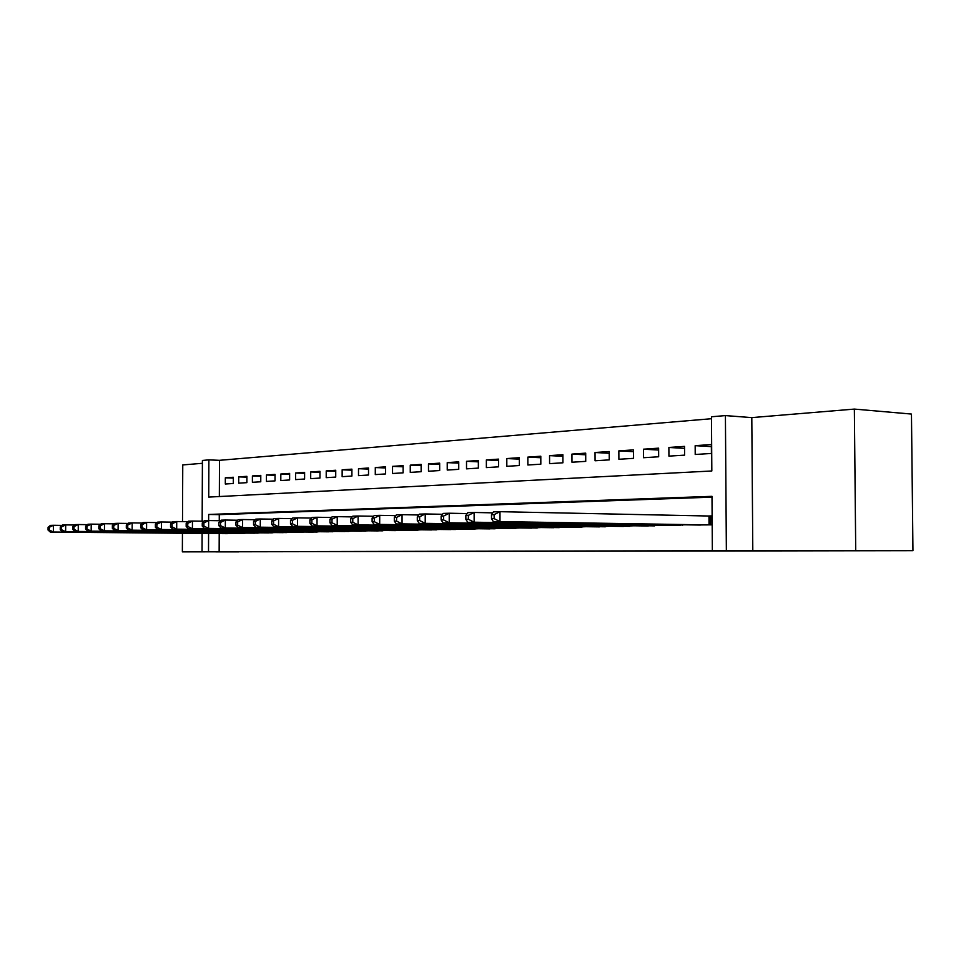 <?xml version="1.0" encoding="UTF-8"?>
<svg xmlns="http://www.w3.org/2000/svg" width="961" height="961" viewBox="0 0 961 961"><rect width="100%" height="100%" fill="white"/><g stroke="black" fill="none" stroke-linecap="round" stroke-linejoin="round"><path stroke-width="1.44" d="M825.043 550.713L867.218 550.653L825.043 550.713M215.744 551.866L238.712 551.854L215.744 551.866M202.158 521.186L202.411 460.439L208.873 459.887L208.729 497.089L711.825 470.986L711.464 416.774L725.411 415.584L726.36 550.701L712.353 550.725L711.993 496.332L208.657 514.459L208.633 520.562L220.574 520.73M751.802 417.615L752.799 550.749L912.95 550.665L911.46 414.059L854.353 409.086L751.802 417.615L725.411 415.584M202.399 463.298L182.758 464.932L182.506 521.607M711.476 418.72L219.492 460.319L208.873 459.887M855.722 550.545L854.353 409.086M182.446 533.259L182.362 551.866L225.222 551.782L202.038 551.758L202.11 533.439M912.95 550.665L182.362 551.866M695.656 524.982L711.897 524.838L711.837 515.913L707.068 516.021M669.324 525.463L685.013 524.802M643.858 525.931L659.03 525.307M619.208 526.388L633.9 525.787M595.34 526.832L609.562 526.244M572.203 527.253L585.994 526.7M549.788 527.673L563.158 527.133M528.057 528.069L541.019 527.553M506.964 528.454L519.541 527.961M486.494 528.838L498.699 528.358M466.614 529.199L478.47 528.742M447.297 529.559L458.817 529.115M428.534 529.907L439.73 529.463M410.287 530.244L421.17 529.823M392.532 530.568L403.127 530.16M375.258 530.88L385.565 530.484M358.453 531.193L368.483 530.808M342.08 531.493L351.846 531.121M326.139 531.781L335.653 531.421M310.595 532.07L319.869 531.721M295.459 532.346L304.493 532.01M280.684 532.622L289.501 532.286M266.281 532.887L274.882 532.562M252.238 533.139L260.623 532.826M238.52 533.391L246.713 533.091M233.319 478.073L225.33 477.809L233.319 477.257L233.295 483.503L225.306 484.008L225.33 477.809M246.881 477.161L238.712 476.884L246.893 476.332L246.869 482.65L238.688 483.167L238.712 476.884M260.791 476.236L252.407 475.947L260.791 475.383L260.767 481.785L252.395 482.302L252.407 475.947M275.038 475.299L266.449 474.986L275.038 474.41L275.014 480.884L266.425 481.425L266.449 474.986M289.633 474.326L280.828 474.013L289.633 473.401L289.621 479.971L280.816 480.524L280.828 474.013M304.613 473.329L295.58 473.004L304.613 472.38L304.601 479.022L295.568 479.599L295.58 473.004M319.965 472.307L310.703 471.959L319.977 471.334L319.965 478.061L310.691 478.638L310.703 471.959M335.737 471.262L326.223 470.902L335.737 470.253L335.725 477.076L326.211 477.665L326.223 470.902M351.906 470.193L342.152 469.809L351.906 469.148L351.906 476.055L342.14 476.668L342.152 469.809M368.519 469.088L358.501 468.692L368.519 468.007L368.519 475.01L358.501 475.635L358.501 468.692M385.589 467.959L375.295 467.551L385.589 466.842L385.577 473.941L375.283 474.59L375.295 467.551M403.115 466.806L392.544 466.361L403.115 465.641L403.115 472.836L392.544 473.497L392.544 466.361M421.134 465.617L410.263 465.148L421.134 464.403L421.146 471.707L410.263 472.392L410.263 465.148M439.67 464.391L428.486 463.911L439.67 463.142L439.682 470.542L428.498 471.238L428.486 463.911M458.733 463.13L447.225 462.625L458.733 461.833L458.745 469.34L447.237 470.061L447.225 462.625M478.362 461.845L466.517 461.304L478.35 460.499L478.362 468.103L466.529 468.848L466.517 461.304M498.555 460.511L486.362 459.947L498.555 459.118L498.567 466.842L486.374 467.599L486.362 459.947M519.36 459.142L506.807 458.553L519.36 457.688L519.384 465.532L506.819 466.313L506.807 458.553M540.803 457.736L527.853 457.112L540.803 456.223L540.827 464.187L527.877 464.992L527.853 457.112M562.906 456.295L549.56 455.622L562.906 454.709L562.93 462.794L549.584 463.634L549.56 455.622M585.705 454.793L571.939 454.097L585.705 453.148L585.73 461.364L571.963 462.229L571.939 454.097M609.238 453.268L595.027 452.511L609.226 451.538L609.262 459.875L595.063 460.775L595.027 452.511M633.527 451.682L618.848 450.877L633.515 449.88L633.563 458.349L618.884 459.274L618.848 450.877M658.621 450.048L643.462 449.195L658.609 448.162L658.657 456.775L643.498 457.724L643.462 449.195M684.556 448.367L668.88 447.466L684.544 446.385L684.592 455.142L668.928 456.127L668.88 447.466M219.492 460.319L219.348 496.537M695.211 454.481L711.416 453.46L711.356 444.559L695.163 445.664L695.211 454.481M219.216 533.583L219.144 551.758L712.353 550.725M712.005 497.149L219.276 514.64L219.264 520.706M225.126 533.643L233.127 533.343M752.799 550.749L726.36 550.701M219.144 551.758L202.038 551.758M208.585 533.499L208.513 551.746M219.276 514.64L208.657 514.459M711.368 446.625L695.163 445.664M48.074 527.337L48.05 530.028L49.251 529.991L49.275 527.301L48.074 527.337L50.392 525.379L53.408 525.283L53.36 532.022L230.784 533.595M49.251 529.991L53.36 532.022L50.344 532.094L227.457 533.655M49.275 527.301L53.408 525.283L62.141 525.391M48.05 530.028L50.344 532.094M60.267 526.988L60.243 529.715L61.48 529.679L61.504 526.952L60.267 526.988L62.585 525.006L65.684 524.91L65.636 531.733L244.31 533.355M61.48 529.679L65.636 531.733L62.537 531.805L240.899 533.415M61.504 526.952L65.684 524.91L74.646 525.018M60.243 529.715L62.537 531.805M72.772 526.628L72.76 529.391L74.021 529.355L74.045 526.592L72.772 526.628L75.102 524.622L78.285 524.526L78.237 531.445L258.161 533.103M74.021 529.355L78.237 531.445L75.054 531.517L254.665 533.163M74.045 526.592L78.285 524.526L87.487 524.646M72.76 529.391L75.054 531.517M85.625 526.268L85.601 529.067L86.91 529.03L86.922 526.232L85.625 526.268L87.944 524.238L91.211 524.129L91.175 531.145L272.359 532.838M86.91 529.03L91.175 531.145L87.907 531.217L268.78 532.911M86.922 526.232L91.211 524.129L100.677 524.25M85.601 529.067L87.907 531.217M98.827 525.883L98.803 528.73L100.148 528.694L100.16 525.847L98.827 525.883L101.145 523.829L104.497 523.733L104.461 530.832L286.919 532.574M100.148 528.694L104.461 530.832L101.097 530.904L283.243 532.646M100.16 525.847L104.497 523.733L114.227 523.853M98.803 528.73L101.097 530.904M112.377 525.499L112.365 528.382L113.746 528.346L113.758 525.463L112.377 525.499L114.707 523.421L118.155 523.313L118.107 530.508L301.838 532.31M113.746 528.346L118.107 530.508L114.659 530.592L298.078 532.37M113.758 525.463L118.155 523.313L128.149 523.445M112.365 528.382L114.659 530.592M126.323 525.102L126.299 528.021L127.717 527.985L127.729 525.066L126.323 525.102L128.642 523L132.186 522.892L132.137 530.184L317.154 532.034M127.717 527.985L132.137 530.184L128.594 530.268L313.286 532.094M127.729 525.066L132.186 522.892L142.468 523.024M126.299 528.021L128.594 530.268M140.654 524.694L140.63 527.649L142.096 527.613L142.108 524.658L140.654 524.694L142.961 522.556L146.613 522.448L146.577 529.847L332.866 531.745M142.096 527.613L146.577 529.847L142.925 529.931L328.89 531.817M142.108 524.658L146.613 522.448L157.196 522.592M140.63 527.649L142.925 529.931M155.394 524.274L155.382 527.277L156.871 527.241L156.895 524.238L155.394 524.274L157.7 522.111L161.46 521.991L161.412 529.499L348.987 531.445M156.871 527.241L161.412 529.499L157.664 529.583L344.915 531.517M156.895 524.238L161.46 521.991L172.355 522.147M155.382 527.277L157.664 529.583M170.565 523.841L170.553 526.892L172.091 526.844L172.103 523.805L170.565 523.841L172.872 521.643L176.728 521.535L176.692 529.151L365.54 531.145M172.091 526.844L176.692 529.151L172.836 529.235L361.36 531.229M172.103 523.805L176.728 521.535L187.948 521.691M170.553 526.892L172.836 529.235M186.182 523.397L186.17 526.484L187.755 526.448L187.767 523.361L186.182 523.397L188.476 521.174L192.452 521.054L192.428 528.778L382.55 530.832M187.755 526.448L192.428 528.778L188.452 528.874L378.25 530.916M187.767 523.361L192.452 521.054L204.02 521.21M186.17 526.484L188.452 528.874M202.266 522.94L202.254 526.075L203.888 526.039L203.9 522.892L202.266 522.94L204.561 520.682L208.657 520.562L208.621 528.406L400.016 530.52M203.888 526.039L208.621 528.406L204.525 528.502L395.608 530.604M208.657 520.562L203.9 522.892M202.254 526.075L204.525 528.502M218.844 522.472L218.832 525.655L220.513 525.607L220.525 522.424L218.844 522.472L221.126 520.177L225.342 520.045L225.318 528.009L417.975 530.196M220.513 525.607L225.318 528.009L221.09 528.106L413.434 530.28M220.525 522.424L225.342 520.045L237.643 520.225M218.832 525.655L221.09 528.106M235.938 521.991L235.925 525.223L237.655 525.174L237.667 521.931L235.938 521.991L238.196 519.661L242.556 519.529L242.52 527.613L436.45 529.859M237.655 525.174L242.52 527.613L238.172 527.709L431.777 529.943M237.667 521.931L242.556 519.529L255.242 519.721M235.925 525.223L238.172 527.709M253.56 521.487L253.548 524.766L255.338 524.718L255.35 521.439L253.56 521.487L255.806 519.12L260.299 518.988L260.275 527.193L455.442 529.511M255.338 524.718L260.275 527.193L255.782 527.301L450.637 529.595M255.35 521.439L260.299 518.988L273.404 519.192M253.548 524.766L255.782 527.301M271.747 520.97L271.735 524.298L273.585 524.25L273.597 520.91L271.747 520.97L273.981 518.568L278.606 518.423L278.594 526.772L474.986 529.151M273.585 524.25L278.594 526.772L273.957 526.88L470.049 529.247M273.597 520.91L278.606 518.423L292.144 518.64M271.735 524.298L273.957 526.88M290.51 520.43L290.51 523.817L292.42 523.769L292.432 520.381L290.51 520.43L292.733 517.991L297.514 517.847L297.502 526.328L495.119 528.79M292.42 523.769L297.502 526.328L292.721 526.436L490.038 528.886M292.432 520.381L297.514 517.847L311.508 518.075M290.51 523.817L292.721 526.436M309.91 519.877L309.898 523.325L311.881 523.277L311.881 519.829L309.91 519.877L312.109 517.402L317.046 517.258L317.034 525.871L515.853 528.406M311.881 523.277L317.034 525.871L312.085 525.991L510.615 528.502M311.881 519.829L317.046 517.258L331.521 517.499M309.898 523.325L312.085 525.991M329.947 519.312L329.947 522.808L331.989 522.76L331.989 519.252L329.947 519.312L332.122 516.79L337.227 516.646L337.227 525.403L537.211 528.021M331.989 522.76L337.227 525.403L332.11 525.523L531.817 528.118M331.989 519.252L337.227 516.646L352.206 516.898M329.947 522.808L332.11 525.523M350.669 518.724L350.669 522.279L352.783 522.231L352.783 518.664L350.669 518.724L352.819 516.165L358.105 516.009L358.093 524.91L559.23 527.625M352.783 522.231L358.093 524.91L352.807 525.042L553.668 527.721M352.783 518.664L358.105 516.009L373.613 516.273M350.669 522.279L352.807 525.042M372.111 518.111L372.111 521.739L374.297 521.679L374.297 518.051L372.111 518.111L374.225 515.516L379.703 515.348L379.691 524.418L581.946 527.205M374.297 521.679L379.691 524.418L374.225 524.538L576.204 527.313M374.297 518.051L379.703 515.348L395.764 515.637M372.111 521.739L374.225 524.538M394.31 517.474L394.31 521.162L396.569 521.102L396.569 517.414L394.31 517.474L396.388 514.832L402.058 514.664L402.058 523.889L605.382 526.784M396.569 521.102L402.058 523.889L396.388 524.021L599.46 526.892M396.569 517.414L402.058 514.664L418.708 514.976M394.31 521.162L396.388 524.021M417.302 516.826L417.302 520.574L419.645 520.514L419.645 516.754L417.302 516.826L419.344 514.135L425.218 513.955L425.218 523.349L629.587 526.34M419.645 520.514L425.218 523.349L419.356 523.493L623.461 526.448M419.645 516.754L425.218 513.955L442.492 514.291M417.302 520.574L419.356 523.493M441.135 516.153L441.135 519.973L443.562 519.901L443.562 516.081L441.135 516.153L443.141 513.414L449.219 513.222L449.231 522.796L654.573 525.883M443.562 519.901L449.231 522.796L443.153 522.928L648.255 526.003M443.562 516.081L449.219 513.222L467.166 513.582M441.135 519.973L443.153 522.928M465.845 515.444L465.857 519.336L468.379 519.276L468.367 515.372L465.845 515.444L467.815 512.657L474.121 512.465L474.145 522.207L680.412 525.415M468.379 519.276L474.145 522.207L467.827 522.352L673.877 525.535M468.367 515.372L474.121 512.465L492.765 512.85M465.857 519.336L467.827 522.352M491.503 514.712L491.515 518.676L494.134 518.616L494.122 514.64L491.503 514.712L493.413 511.877L499.972 511.684L499.996 521.607L707.128 524.922M494.134 518.616L499.996 521.607L493.437 521.763L700.365 525.054M494.122 514.64L499.972 511.684L711.837 516.081M491.515 518.676L493.437 521.763M682.322 525.379L682.322 524.766M709.038 524.898L708.978 516.057M710.131 524.874L710.071 516.069"/></g></svg>
